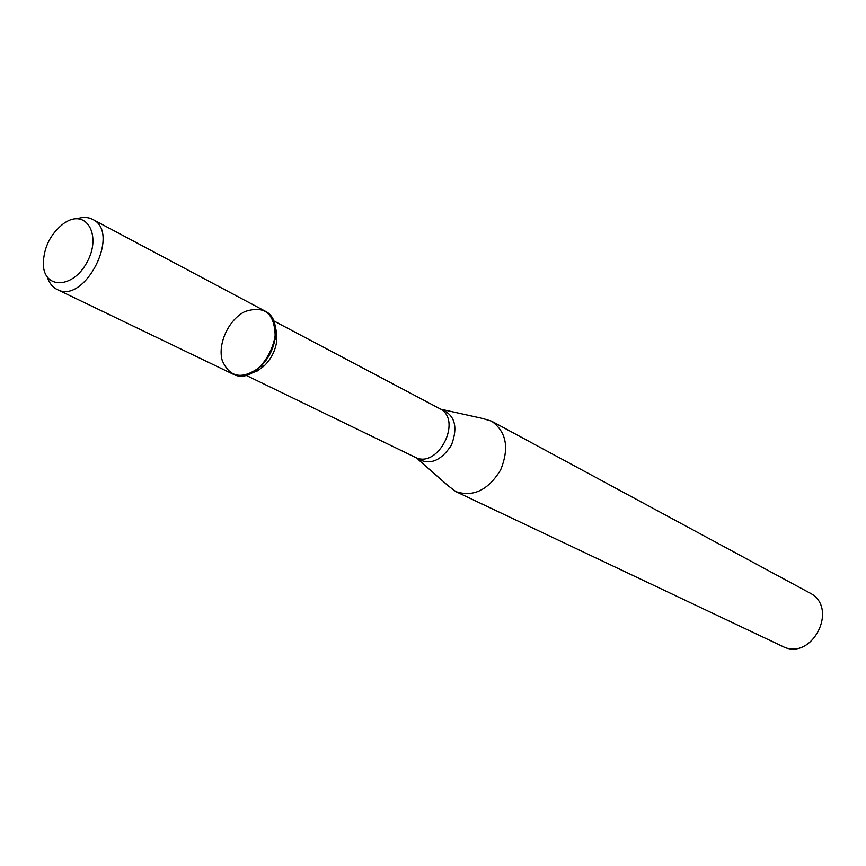 <?xml version="1.0" encoding="UTF-8"?>
<svg xmlns="http://www.w3.org/2000/svg" width="866" height="866" viewBox="0 0 866 866"><rect width="100%" height="100%" fill="white"/><g stroke="black" fill="none" stroke-linecap="round" stroke-linejoin="round"><path stroke-width="1.3" d="M244.926 311.576C228.841 319.381 217.496 343.694 222.183 360.353C229.75 377.944 242.523 380.044 260.482 366.643C268.644 358.621 273.548 348.944 275.182 337.621C275.128 313.654 265.039 304.973 244.926 311.576M250.306 373.517L257.364 370.94L264.076 366.004C271.145 359.065 275.388 350.698 276.795 340.89L276.795 332.555L274.695 325.345M418.083 459.413L448.101 485.739L455.906 491.628C473.334 497.322 488.229 490.102 500.591 469.989C509.489 448.123 506.491 431.853 491.585 421.168L482.221 418.365L443.23 409.748M455.906 491.628L782.344 646.274C811.951 662.089 839.706 607.283 809.429 592.777L491.585 421.168M66.303 221.826L64.052 223.201C50.607 233.549 43.69 247.211 43.3 264.173C43.852 289.493 72.993 288.8 86.968 262.333C101.582 236.234 87.347 209.431 66.303 221.826M47.478 277.391C49.319 283.16 52.512 287.176 57.069 289.45C84.63 305.103 121.5 232.283 92.575 219.336C88.051 217.009 82.919 216.803 77.171 218.741M57.069 289.45L232.618 373.939C259.897 389.191 293.011 323.797 264.574 310.84L92.575 219.336M245.598 375.097L414.879 457.118C437.86 469.859 463.364 419.512 439.484 408.525L273.191 320.615M415.723 457.497C428.486 466.005 440.393 461.87 451.446 445.113C458.417 426.278 454.693 414.229 440.285 408.979M276.795 340.89L275.182 337.621M264.076 366.004L260.482 366.643"/></g></svg>
